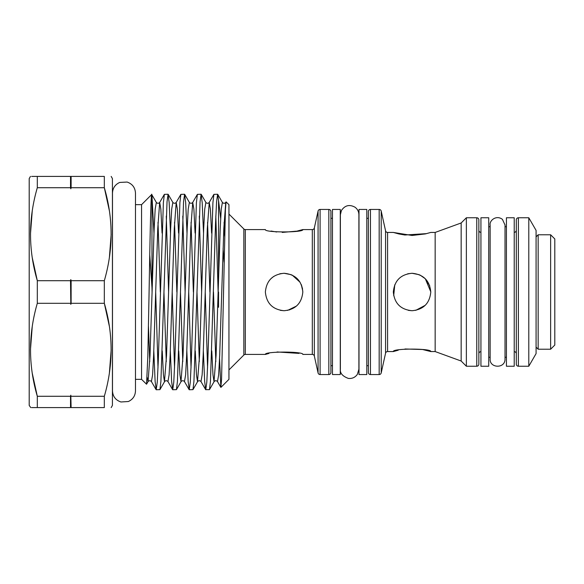 <?xml version="1.0" encoding="UTF-8"?>
<svg xmlns="http://www.w3.org/2000/svg" width="584" height="584" viewBox="0 0 584 584"><rect width="100%" height="100%" fill="white"/><g stroke="black" fill="none" stroke-linecap="round" stroke-linejoin="round"><path stroke-width="0.88" d="M538.156 349.217L538.156 234.783L550.639 234.783L550.639 349.217L538.156 349.217L536.076 347.137M550.639 349.217L554.8 345.056L554.8 238.944L550.639 234.783M528.79 217.766L536.076 230.381L536.076 353.619L528.79 366.234L518.388 366.234A2.08 2.08 0 0 1 516.307 364.153L516.307 219.847A2.08 2.08 0 0 1 518.388 217.766L528.79 217.766L528.79 366.234M514.227 232.337A2.08 2.08 0 0 0 516.307 230.257L516.307 353.743A2.08 2.08 0 0 0 514.227 351.663M514.227 217.766L514.227 366.234L506.423 366.234L506.423 217.766L514.227 217.766M488.735 217.766L488.735 366.234L480.931 366.234L480.931 217.766L488.735 217.766M415.742 310.359L425.24 305.301M430.788 291.825L425.32 278.772M425.261 278.714L420.115 275.093M419.268 274.714L412.063 273.276C423.436 274.37 429.685 280.612 430.788 292C429.685 303.381 423.444 309.622 412.063 310.724C400.675 309.622 394.434 303.381 393.331 292.007C394.441 280.612 400.682 274.37 412.063 273.276L407.727 273.779M429.722 285.773L425.313 278.765M385.564 353.196L385.564 230.804A2.08 2.08 0 0 0 387.594 232.439L387.594 351.561A2.08 2.08 0 0 0 385.564 353.196L381.206 372.921A2.08 2.08 0 0 1 379.177 374.556L379.177 209.444A2.08 2.08 0 0 1 381.206 211.079L381.206 372.921M478.851 230.257A2.08 2.08 0 0 0 480.931 232.337M478.851 353.743A2.08 2.08 0 0 1 480.931 351.663M478.851 219.847L478.851 364.153L478.851 219.847A2.08 2.08 0 0 0 476.77 217.766L466.368 217.766L466.368 366.234L476.77 366.234L476.77 217.766M478.851 364.153A2.08 2.08 0 0 1 476.77 366.234M370.446 209.444L370.446 374.556A2.08 2.08 0 0 1 368.365 372.475L368.365 211.525A2.08 2.08 0 0 1 370.446 209.444L379.177 209.444M398.222 350.21L393.331 351.561C392.163 348.298 431.956 348.298 430.788 351.561L435.153 351.561L461.163 361.029L466.368 366.234M466.368 217.766L461.163 222.971L435.153 232.439L430.788 232.439L425.305 233.928L412.063 235.462L393.331 232.439L398.814 233.928M394.769 284.802L393.696 295.679M387.594 232.439L393.331 232.439M399.084 233.987L404.8 234.994M404.865 235.002L426.568 233.629M430.788 351.561L422.539 349.502L404.989 348.984M387.594 351.561L393.331 351.561M385.564 230.804L381.206 211.079M370.446 374.556L379.177 374.556M297.417 230.979L302.819 229.578L312.309 229.578A2.08 2.08 0 0 0 314.338 227.942L318.068 211.079A2.08 2.08 0 0 1 320.098 209.444L328.828 209.444A2.08 2.08 0 0 1 330.909 211.525L330.909 292M340.275 374.556L340.275 209.444L332.471 209.444L332.471 374.556L340.275 374.556M366.803 292L366.803 209.444L358.999 209.444L358.999 374.556L366.803 374.556L366.803 292M289.394 309.958L296.541 305.994M302.797 291.146L301.278 284.561M297.3 278.729L292.044 275.042M284.094 273.276L291.299 274.714L284.094 273.276C295.475 274.378 301.716 280.619 302.819 292C301.724 303.381 295.475 309.622 284.094 310.724C272.713 309.615 266.472 303.381 265.37 292.007C266.472 280.612 272.713 274.37 284.094 273.276L279.853 273.757M287.649 310.389L296.482 306.045M302.578 289.022L301.359 284.751M300.074 282.24L292.212 275.122M280.393 310.359L284.094 310.724M245.316 229.578L245.316 354.422A2.08 2.08 0 0 0 243.842 355.036L243.842 228.964A2.08 2.08 0 0 0 245.316 229.578L265.37 229.578C264.209 232.688 303.987 232.688 302.819 229.578M271.034 231.038L276.699 231.994M282.203 232.425L296.657 231.14M268.954 353.444L265.37 354.422C264.202 351.312 303.987 351.312 302.819 354.422L312.309 354.422L312.309 229.578M299.015 353.393L277.05 351.962M245.316 354.422L265.37 354.422M314.338 227.942L314.338 356.058A2.08 2.08 0 0 0 312.309 354.422M243.842 355.036L228.95 369.928M243.842 228.964L228.95 214.072M314.338 356.058L318.068 372.921L318.068 211.079M330.909 211.525L330.909 372.475L330.909 365.686L332.471 365.686M330.909 372.475A2.08 2.08 0 0 1 328.828 374.556L328.828 209.444M320.098 209.444L320.098 374.556L328.828 374.556M320.098 374.556A2.08 2.08 0 0 1 318.068 372.921M70.518 280.7L70.817 304.381L70.817 279.619L70.518 280.7L37.31 280.7C28.266 249.872 28.266 218.876 37.31 187.712L37.31 176.412C28.266 176.412 28.266 176.412 37.31 176.412L104.324 176.412C113.362 176.412 113.362 176.412 104.324 176.412C113.362 176.412 113.362 176.412 104.324 176.412L104.324 187.712C113.362 218.54 113.362 249.536 104.324 280.7L104.324 303.3L71.117 303.3L71.117 280.7L104.324 280.7M30.755 407.588L29.2 405.398L29.2 178.602L30.463 176.412M70.518 303.3L37.31 303.3L37.31 280.7L32.303 257.88M31.624 176.412L37.31 176.412M32.244 210.933L30.463 234.206M111.172 407.588L112.427 405.398L112.427 178.602L111.172 176.412M109.39 257.478L111.172 234.206M109.325 210.532L104.324 187.712L71.117 187.712L71.117 176.412M141.562 292L141.562 204.663L135.473 204.663L135.473 193.114C135.152 187.566 132.364 183.88 127.115 182.055L119.705 182.442C115.128 184.529 112.719 188.084 112.486 193.114L112.486 390.886C112.814 396.478 115.632 400.171 120.939 401.974L128.349 401.522C132.867 399.419 135.247 395.872 135.473 390.886L135.473 379.337L141.562 379.337L141.562 292M141.562 379.337L146.547 384.221L147.825 356.218L149.088 292C150.059 234.783 151.03 185.508 151.964 195.501L151.964 287.445L149.752 254.806M141.562 204.663L151.709 194.516L156.337 202.429C157.454 203.561 158.571 203.561 159.688 202.429L160.848 209.145L162.053 233.067M203.341 350.933L204.663 381.41L205.648 389.645L209.473 389.645L210.459 381.41L215.554 222.884L216.584 201.699L217.62 194.253L218.547 200.348L218.547 277.926M205.758 389.747L206.794 382.301L207.824 361.116L212.919 202.59L213.905 194.355L217.62 194.253M215.817 216.102L218.146 291.978M203.524 233.067L202.195 202.59L201.1 194.253L200.071 201.699L193.939 381.41L192.961 389.645L189.245 389.747L190.274 382.301L191.311 361.116L196.406 202.59L197.385 194.355L201.1 194.253M199.305 216.102L201.633 291.978M187.004 233.067L185.683 202.59L184.588 194.253L183.551 201.699L177.427 381.41L176.441 389.645L172.725 389.747L173.762 382.301L174.791 361.116L179.894 202.59L180.872 194.355L184.588 194.253M182.785 216.102L185.113 291.978M170.492 233.067L169.163 202.59L168.068 194.253L167.039 201.699L160.907 381.41L159.928 389.645L156.213 389.747L157.242 382.301L158.279 361.116L163.374 202.59L164.359 194.355L168.068 194.253M166.272 216.102L168.601 291.978M153.972 233.067L151.964 195.501M151.964 287.445L152.081 292M207.561 367.898L205.232 292.022M191.041 367.898L188.72 292.022M186.829 350.933L188.15 381.41L189.245 389.747M174.528 367.898L172.2 292.022M170.309 350.933L171.63 381.41L172.725 389.747M158.008 367.898L155.687 292.022M153.796 350.933L155.118 381.41L156.213 389.747M220.913 387.382L228.95 379.337L228.95 204.663L226.066 201.882L225.424 209.547L221.555 379.68L220.84 387.353L219.562 358.503M218.547 200.348L220.672 218.336M223.088 248.536L224.073 262.128M218.146 292L218.547 307.301L218.547 292M71.117 396.288L104.324 396.288L104.324 407.588L71.117 407.588L70.817 395.207L70.518 396.288L37.31 396.288C28.266 365.46 28.266 334.464 37.31 303.3M109.325 326.12L104.324 303.3C113.362 334.128 113.362 365.124 104.324 396.288M104.324 407.588C113.362 407.588 113.362 407.588 104.324 407.588C113.362 407.588 113.362 407.588 104.324 407.588M109.39 373.067L111.172 349.794M37.31 187.712L70.518 187.712L70.817 188.793L71.117 187.712M71.117 280.7L70.817 279.619M70.817 304.381L71.117 303.3M31.624 407.588L37.31 407.588C28.266 407.588 28.266 407.588 37.31 407.588L71.117 407.588M32.244 326.522L30.463 349.794M32.303 373.468L37.31 396.288L37.31 407.588M70.518 407.588L70.518 396.288M70.518 187.712L70.518 176.412M70.817 188.793L70.817 176.412M70.817 407.588L70.817 395.207M273.655 276.451L270.859 278.75M366.803 365.686L368.365 365.686L368.365 292M435.153 232.439L435.153 351.561M461.163 222.971L461.163 361.029M394.784 284.773L393.331 291.847M408.355 310.359L412.063 310.724M147.146 377.425L148.073 381.571L150.015 355.415L154.147 228.585L155.176 209.145L156.337 202.429M158.008 222.387L160.337 292.022M162.228 350.933L163.432 374.855L164.469 381.68L166.535 355.415L170.659 228.585L171.696 209.145L172.849 202.429C173.966 203.561 175.09 203.561 176.207 202.429L177.361 209.145L178.565 233.067M174.528 222.387L176.857 292.022M178.748 350.933L179.952 374.855L180.982 381.68L183.047 355.415L187.179 228.585L188.209 209.145L189.362 202.429C190.486 203.561 191.603 203.561 192.72 202.429L193.881 209.145L195.085 233.067M191.041 222.387L193.37 292.022M195.26 350.933L196.465 374.855L197.501 381.68L199.567 355.415L203.692 228.585L204.728 209.145L205.882 202.429C206.999 203.561 208.123 203.561 209.24 202.429L210.393 209.145L211.598 233.067M207.561 222.387L209.89 292.022M211.78 350.933L212.985 374.855L214.014 381.68L216.08 355.415L220.212 228.585L221.241 209.145L222.394 202.429C223.519 203.561 224.636 203.561 225.752 202.429L226.066 201.882M224.073 222.387L224.628 236.162M148.467 326.471L149.752 361.613M146.547 384.221L148.073 381.571C149.197 380.439 150.314 380.439 151.431 381.571L152.592 374.855L153.621 355.415L157.753 228.585L159.688 202.429L164.359 194.355M163.943 291.978L166.272 361.613M159.928 389.645L164.593 381.571C165.71 380.439 166.827 380.439 167.951 381.571L169.105 374.855L170.134 355.415L174.266 228.585L176.207 202.429L180.872 194.355M180.456 291.978L182.785 361.613M176.441 389.645L181.106 381.571C182.23 380.439 183.347 380.439 184.464 381.571L185.617 374.855L186.654 355.415L190.778 228.585L192.72 202.429L197.385 194.355M196.976 291.978L199.305 361.613M192.961 389.645L197.626 381.571C198.743 380.439 199.859 380.439 200.984 381.571L202.137 374.855L203.166 355.415L207.298 228.585L209.24 202.429L213.905 194.355M213.488 291.978L215.817 361.613M209.473 389.645L214.138 381.571C215.255 380.439 216.379 380.439 217.496 381.571L218.65 374.855L219.686 355.415L223.811 228.585L225.752 202.429M518.388 217.766L518.388 366.234M505.021 226.731L506.423 226.731M505.021 292L505.021 225.001L502.415 219.343C496.115 214.605 489.217 220.796 490.144 225.001L490.144 358.999C489.458 368.292 505.255 368.891 505.021 358.999L505.021 292M488.735 226.731L490.144 226.731M330.909 218.314L332.471 218.314M358.897 292L358.897 214.751C358.817 211.649 357.547 209.152 355.087 207.262C349.509 204.181 344.947 205.283 341.385 210.561L340.377 214.751L340.377 369.249C339.917 373.198 342.574 376.257 348.371 378.417C352.13 378.79 355.123 377.446 357.342 374.388L358.897 369.249L358.897 292M366.803 218.314L368.365 218.314M135.473 390.886L135.473 193.114M168.185 194.355L172.849 202.429M184.697 194.355L189.362 202.429M201.217 194.355L205.882 202.429M217.73 194.355L222.394 202.429M151.431 381.571L156.096 389.645M167.951 381.571L172.616 389.645M184.464 381.571L189.128 389.645M200.984 381.571L205.648 389.645M217.496 381.571L220.84 387.353M488.735 357.269L490.144 357.269M505.021 357.269L506.423 357.269M536.076 236.863L538.156 234.783"/></g></svg>
